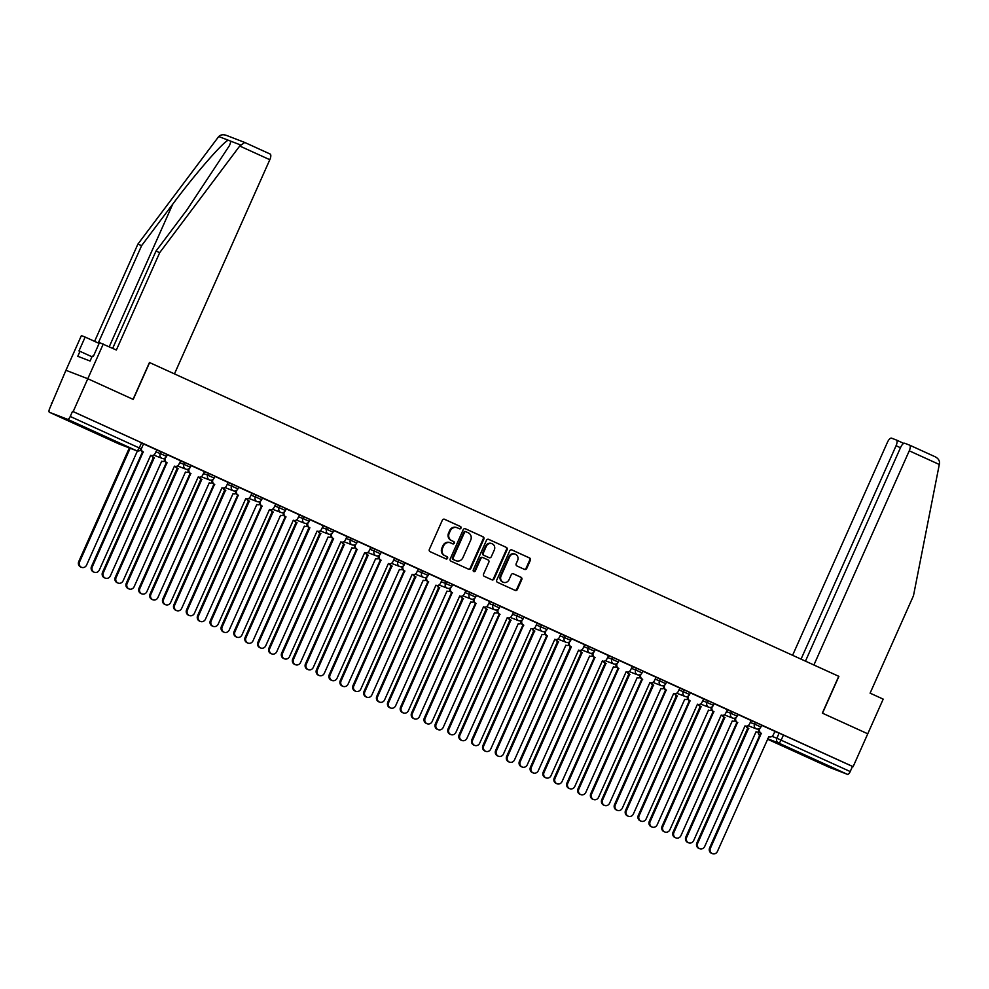 <?xml version="1.0" encoding="UTF-8"?>
<svg xmlns="http://www.w3.org/2000/svg" width="989" height="989" viewBox="0 0 989 989"><rect width="100%" height="100%" fill="white"/><g stroke="black" fill="none" stroke-linecap="round" stroke-linejoin="round"><path stroke-width="1.48" d="M460.998 528.114A1.236 1.15 111.1 0 0 460.454 526.507L444.556 519.274A1.78 1.644 111.1 0 0 442.343 520.214L429.35 549.389A1.78 1.644 111.1 0 0 430.128 551.689L446.014 558.921A1.236 1.15 111.1 0 0 447.572 558.266A1.236 1.15 111.1 0 0 447.028 556.659L444.976 555.719A5.674 5.254 111.1 0 1 442.491 548.351L443.579 545.916A5.674 5.254 111.1 0 1 450.675 542.912L452.727 543.851A1.236 1.15 111.1 0 0 454.285 543.196A1.236 1.15 111.1 0 0 453.741 541.576L451.689 540.637A5.674 5.254 111.1 0 1 449.204 533.281L450.292 530.846A5.674 5.254 111.1 0 1 457.388 527.842L459.44 528.769A1.236 1.15 111.1 0 0 460.998 528.114M459.081 528.608A1.236 1.15 111.1 0 0 459.811 526.259L444.222 519.163M445.656 558.76A1.236 1.15 111.1 0 0 446.398 556.411L444.976 555.719M452.369 543.69A1.236 1.15 111.1 0 0 453.098 541.329L451.689 540.637M87.081 428.472L69.23 420.82L87.081 428.472M819.794 762.037L801.943 754.384L819.794 762.037M524.516 569.404A1.78 1.644 111.1 0 0 526.729 568.465L530.376 560.281A1.78 1.644 111.1 0 0 529.597 557.981L511.943 549.946A1.78 1.644 111.1 0 0 509.731 550.885L496.738 580.061A1.78 1.644 111.1 0 0 497.516 582.36L515.17 590.396A1.78 1.644 111.1 0 0 517.383 589.456L521.784 579.579A1.78 1.644 111.1 0 0 521.005 577.267L513.452 573.83A1.78 1.644 111.1 0 0 511.239 574.77L509.051 579.678A4.747 4.401 111.1 0 1 503.339 582.286A4.747 4.401 111.1 0 1 501.052 576.031L509.607 556.819A4.747 4.401 111.1 0 1 515.318 554.223A4.747 4.401 111.1 0 1 517.606 560.466L516.184 563.668A1.78 1.644 111.1 0 0 516.95 565.968L524.516 569.404M112.684 348.351L155.965 251.144L159.736 252.591L116.356 350.019L99.481 342.602L93.312 356.473L92.286 356.077L90.086 361.034L77.785 356.287L79.985 351.33L78.972 350.934L85.153 337.064L81.382 335.605L65.942 370.294L87.798 378.738L133.218 399.408L149.611 362.58L838.746 676.303L822.341 713.131L867.761 733.801L853.124 766.673L73.174 411.597L72.531 411.35L70.256 416.468L141.316 448.882L143.603 443.764L141.575 442.775L139.288 447.906A3.622 1.36 -65.5 0 1 136.544 450.712L67.512 419.287A3.622 1.36 -65.5 0 0 70.256 416.468M67.512 419.287L49.475 412.314A3.622 1.36 -65.5 0 0 49.475 412.314A3.622 1.36 -65.5 0 1 49.673 408.519L65.942 370.294L87.798 378.738L73.174 411.597M483.856 539.104A1.78 1.644 111.1 0 0 483.077 536.804L465.423 528.769A1.78 1.644 111.1 0 0 463.211 529.708L450.218 558.884A1.78 1.644 111.1 0 0 450.996 561.183L468.638 569.219A1.78 1.644 111.1 0 0 470.863 568.279L483.856 539.104L483.213 538.857A1.78 1.644 111.1 0 0 482.434 536.557L465.09 528.658M488.69 539.364L506.343 547.387A1.78 1.644 111.1 0 1 507.11 549.699L494.117 578.874A1.78 1.644 111.1 0 1 491.904 579.814L484.35 576.377A1.78 1.644 111.1 0 1 483.572 574.065L488.838 562.234A1.78 1.644 111.1 0 0 488.072 559.935L483.065 557.66A1.78 1.644 111.1 0 0 480.839 558.6L475.35 570.913A1.236 1.15 111.1 0 1 473.867 571.593A1.236 1.15 111.1 0 1 473.261 569.961L486.464 540.303A1.78 1.644 111.1 0 1 488.69 539.364L488.517 539.289M774.795 731.44L779.134 733.121L776.86 738.239L850.219 771.544A3.622 1.36 114.5 0 1 847.462 774.35L829.437 767.377A3.622 1.36 114.5 0 1 829.412 767.377A3.622 1.36 114.5 0 1 829.375 767.353M51.317 403.153L51.935 403.438M853.124 766.673L852.493 766.426L850.219 771.544M141.291 448.932A3.622 3.35 111.1 0 0 143.207 451.911L92.336 566.784A4.154 3.845 111.1 0 0 94.338 572.26A4.154 3.845 111.1 0 0 99.345 569.973L150.674 455.311A3.622 3.35 111.1 0 0 155.186 453.395L156.868 449.983L143.529 443.913M165.534 457.734L165.398 458.043A3.622 3.35 111.1 0 0 166.98 462.728L116.109 577.613A4.154 3.845 111.1 0 0 118.111 583.077A4.154 3.845 111.1 0 0 123.118 580.803L174.447 466.128A3.622 3.35 111.1 0 0 178.96 464.212L180.653 460.812L167.302 454.73M189.307 468.563L189.171 468.86A3.622 3.35 111.1 0 0 190.753 473.558L139.882 588.43A4.154 3.845 111.1 0 0 141.884 593.907A4.154 3.845 111.1 0 0 146.891 591.62L198.22 476.958A3.622 3.35 111.1 0 0 202.733 475.041L204.426 471.629L191.075 465.559M213.08 479.381L212.944 479.69A3.622 3.35 111.1 0 0 214.526 484.375L163.655 599.247A4.154 3.845 111.1 0 0 165.657 604.724A4.154 3.845 111.1 0 0 170.664 602.449L221.993 487.775A3.622 3.35 111.1 0 0 226.506 485.859L228.199 482.459L214.848 476.377M236.853 490.21L236.717 490.507A3.622 3.35 111.1 0 0 238.3 495.205L187.428 610.077A4.154 3.845 111.1 0 0 189.431 615.554A4.154 3.845 111.1 0 0 194.437 613.267L245.767 498.604A3.622 3.35 111.1 0 0 250.279 496.688L251.972 493.276L238.621 487.206M260.626 501.027L260.49 501.336A3.622 3.35 111.1 0 0 262.073 506.022L211.201 620.894A4.154 3.845 111.1 0 0 213.204 626.371A4.154 3.845 111.1 0 0 218.21 624.096L269.54 509.422A3.622 3.35 111.1 0 0 274.052 507.505L275.746 504.093L262.394 498.023M284.399 511.857L284.263 512.154A3.622 3.35 111.1 0 0 285.846 516.851L234.974 631.724A4.154 3.845 111.1 0 0 236.977 637.2A4.154 3.845 111.1 0 0 241.984 634.913L293.313 520.251A3.622 3.35 111.1 0 0 297.837 518.335L299.519 514.923L286.18 508.853M323.143 525.691L309.953 519.67M346.916 536.508L333.726 530.487M355.719 544.321L355.595 544.618A3.622 3.35 111.1 0 0 357.165 549.315L306.293 664.188A4.154 3.845 111.1 0 0 308.296 669.664A4.154 3.845 111.1 0 0 313.303 667.377L364.632 552.715A3.622 3.35 111.1 0 0 369.157 550.799L370.838 547.387L357.499 541.317M379.492 555.138L379.368 555.447A3.622 3.35 111.1 0 0 380.938 560.133L330.066 675.017A4.154 3.845 111.1 0 0 332.069 680.481A4.154 3.845 111.1 0 0 337.076 678.207L388.405 563.532A3.622 3.35 111.1 0 0 392.93 561.616L394.611 558.216L381.272 552.134M403.265 565.968L403.141 566.264A3.622 3.35 111.1 0 0 404.711 570.962L353.839 685.834A4.154 3.845 111.1 0 0 355.855 691.311A4.154 3.845 111.1 0 0 360.849 689.024L412.178 574.362A3.622 3.35 111.1 0 0 416.703 572.446L418.384 569.034L405.045 562.964M427.05 576.785L426.914 577.094A3.622 3.35 111.1 0 0 428.484 581.779L377.613 696.664A4.154 3.845 111.1 0 0 379.628 702.128A4.154 3.845 111.1 0 0 384.622 699.853L435.951 585.179A3.622 3.35 111.1 0 0 440.476 583.263L442.157 579.863L428.818 573.781M450.823 587.614L450.687 587.911A3.622 3.35 111.1 0 0 452.257 592.609L401.386 707.481A4.154 3.845 111.1 0 0 403.401 712.958A4.154 3.845 111.1 0 0 408.395 710.671L459.724 596.008A3.622 3.35 111.1 0 0 464.249 594.092L465.93 590.68L452.591 584.61M474.596 598.432L474.46 598.741A3.622 3.35 111.1 0 0 476.03 603.426L425.159 718.298A4.154 3.845 111.1 0 0 427.174 723.775A4.154 3.845 111.1 0 0 432.168 721.5L483.497 606.826A3.622 3.35 111.1 0 0 488.022 604.909L489.703 601.497L476.364 595.427M498.369 609.261L498.233 609.558A3.622 3.35 111.1 0 0 499.804 614.256L448.932 729.128A4.154 3.845 111.1 0 0 450.947 734.604A4.154 3.845 111.1 0 0 455.941 732.317L507.27 617.655A3.622 3.35 111.1 0 0 511.795 615.739L513.476 612.327L500.137 606.257M522.143 620.078L522.007 620.387A3.622 3.35 111.1 0 0 523.577 625.073L472.705 739.945A4.154 3.845 111.1 0 0 474.72 745.422A4.154 3.845 111.1 0 0 479.714 743.135L531.044 628.472A3.622 3.35 111.1 0 0 535.568 626.556L537.25 623.144L523.91 617.074M545.916 630.908L545.78 631.205A3.622 3.35 111.1 0 0 547.35 635.89L496.478 750.775A4.154 3.845 111.1 0 0 498.493 756.251A4.154 3.845 111.1 0 0 503.5 753.964L554.817 639.29A3.622 3.35 111.1 0 0 559.341 637.386L561.023 633.974L547.683 627.904M584.66 644.741L571.457 638.721M593.462 652.555L593.326 652.851A3.622 3.35 111.1 0 0 594.908 657.537L544.037 772.421A4.154 3.845 111.1 0 0 546.039 777.898A4.154 3.845 111.1 0 0 551.046 775.611L602.375 660.936A3.622 3.35 111.1 0 0 606.887 659.02L608.569 655.62L595.23 649.538M617.235 663.372L617.099 663.668A3.622 3.35 111.1 0 0 618.681 668.366L567.81 783.239A4.154 3.845 111.1 0 0 569.812 788.715A4.154 3.845 111.1 0 0 574.819 786.428L626.148 671.766A3.622 3.35 111.1 0 0 630.661 669.85L632.342 666.438L619.003 660.368M641.008 674.189L640.872 674.498A3.622 3.35 111.1 0 0 642.454 679.183L591.583 794.068A4.154 3.845 111.1 0 0 593.585 799.532A4.154 3.845 111.1 0 0 598.592 797.258L649.921 682.583A3.622 3.35 111.1 0 0 654.434 680.667L656.115 677.267L642.776 671.185M664.781 685.018L664.645 685.315A3.622 3.35 111.1 0 0 666.227 690.013L615.356 804.885A4.154 3.845 111.1 0 0 617.359 810.362A4.154 3.845 111.1 0 0 622.365 808.075L673.694 693.413A3.622 3.35 111.1 0 0 678.207 691.496L679.888 688.084L666.549 682.014M688.554 695.836L688.418 696.145A3.622 3.35 111.1 0 0 690.001 700.83L639.129 815.702A4.154 3.845 111.1 0 0 641.132 821.179A4.154 3.845 111.1 0 0 646.138 818.904L697.468 704.23A3.622 3.35 111.1 0 0 701.98 702.314L703.661 698.914L690.322 692.832M712.327 706.665L712.191 706.962A3.622 3.35 111.1 0 0 713.774 711.66L662.902 826.532A4.154 3.845 111.1 0 0 664.905 832.009A4.154 3.845 111.1 0 0 669.912 829.722L721.241 715.059A3.622 3.35 111.1 0 0 725.753 713.143L727.434 709.731L714.095 703.661M736.1 717.482L735.964 717.791A3.622 3.35 111.1 0 0 737.547 722.477L686.675 837.349A4.154 3.845 111.1 0 0 688.678 842.826A4.154 3.845 111.1 0 0 693.685 840.551L745.014 725.877A3.622 3.35 111.1 0 0 749.526 723.96L751.22 720.548L737.868 714.478M751.022 720.61L755.361 722.291L754.558 724.109L760.9 726.964L761.715 725.147L755.361 722.291M727.249 709.793L731.588 711.474L730.784 713.292L737.126 716.147L737.942 714.33L731.588 711.474M703.476 698.963L707.815 700.645L707.011 702.462L713.353 705.318L714.169 703.5L707.815 700.645M679.703 688.146L684.042 689.827L683.226 691.645L689.58 694.501L690.396 692.683L684.042 689.827M655.93 677.329L660.269 678.998L659.453 680.815L665.807 683.671L666.623 681.866L660.269 678.998M632.156 666.499L636.496 668.181L635.68 669.998L642.034 672.854L642.85 671.036L636.496 668.181M608.383 655.682L612.723 657.351L611.907 659.169L618.261 662.037L619.077 660.219L612.723 657.351M584.61 644.853L588.95 646.534L588.134 648.351L594.488 651.207L595.291 649.39L588.95 646.534M560.837 634.036L565.176 635.704L564.36 637.522L570.715 640.39L571.518 638.573L565.176 635.704M537.052 623.206L541.403 624.887L540.587 626.705L546.942 629.56L547.745 627.743L541.403 624.887M513.279 612.389L517.63 614.07L516.814 615.887L523.169 618.743L523.972 616.926L517.63 614.07M489.506 601.559L493.857 603.241L493.041 605.058L499.396 607.914L500.199 606.096L493.857 603.241M465.732 590.742L470.084 592.423L469.268 594.241L475.622 597.096L476.426 595.279L470.084 592.423M441.959 579.925L446.299 581.594L445.495 583.411L451.849 586.267L452.653 584.45L446.299 581.594M418.186 569.095L422.526 570.777L421.722 572.594L428.076 575.45L428.88 573.632L422.526 570.777M394.413 558.278L398.752 559.947L397.949 561.764L404.303 564.62L405.107 562.815L398.752 559.947M370.64 547.449L374.979 549.13L374.176 550.947L380.53 553.803L381.334 551.986L374.979 549.13M346.867 536.631L351.206 538.3L350.403 540.118L356.757 542.986L357.561 541.168L351.206 538.3M323.094 525.802L327.433 527.483L326.63 529.3L332.984 532.156L333.788 530.339L327.433 527.483M299.321 514.985L303.66 516.666L302.857 518.471L309.211 521.339L310.014 519.522L303.66 516.666M275.548 504.155L279.887 505.836L279.083 507.654L285.438 510.509L286.241 508.692L279.887 505.836M251.775 493.338L256.114 495.019L255.31 496.837L261.665 499.692L262.468 497.875L256.114 495.019M228.002 482.508L232.341 484.19L231.537 486.007L237.879 488.863L238.695 487.045L232.341 484.19M204.228 471.691L208.568 473.372L207.764 475.19L214.106 478.046L214.922 476.228L208.568 473.372M180.455 460.874L184.795 462.543L183.991 464.36L190.333 467.216L191.149 465.411L184.795 462.543M156.682 450.044L161.022 451.726L160.218 453.543L166.56 456.399L167.376 454.581L161.022 451.726M149.611 362.58L174.46 373.891L269.812 159.711L239.734 146.013L244.74 142.465L270.108 154.012A5.427 2.052 114.5 0 1 270.158 154.037A5.427 2.052 114.5 0 1 269.812 159.711M759.873 728.312L759.737 728.609A3.622 3.35 111.1 0 0 761.32 733.306L710.448 848.179A4.154 3.845 111.1 0 0 712.451 853.655A4.154 3.845 111.1 0 0 717.458 851.368L768.787 736.706A3.622 3.35 111.1 0 0 773.299 734.79L774.993 731.378L761.641 725.308M852.493 766.426L779.134 733.121M72.531 411.35L141.575 442.775M456.745 527.594A5.674 5.254 111.1 0 0 449.649 530.599L450.292 530.846M451.046 540.402A5.674 5.254 111.1 0 1 448.573 533.034L449.649 530.599M450.032 542.664A5.674 5.254 111.1 0 0 442.936 545.668L443.579 545.916M444.333 555.472A5.674 5.254 111.1 0 1 441.86 548.104L442.936 545.668M468.341 569.083A1.78 1.644 111.1 0 0 470.22 568.032L483.213 538.857M466.066 531.785A1.236 1.15 111.1 0 0 464.509 532.441L453.11 558.056A1.236 1.15 111.1 0 0 453.642 559.663L455.818 560.652A5.674 5.254 111.1 0 0 462.914 557.648L470.702 540.142A5.674 5.254 111.1 0 0 468.23 532.774L466.066 531.785M465.943 531.736L465.423 531.538A1.236 1.15 111.1 0 0 463.866 532.193L464.509 532.441M455.706 560.615A5.674 5.254 111.1 0 1 455.175 560.404L453.011 559.415A1.236 1.15 111.1 0 1 452.468 557.808L463.866 532.193M488.356 539.252L506.343 547.387M491.595 579.678A1.78 1.644 111.1 0 0 493.486 578.627L506.479 549.451A1.78 1.644 111.1 0 0 505.7 547.152M482.892 557.586L482.422 557.413A1.78 1.644 111.1 0 0 480.209 558.352L474.72 570.665L475.35 570.913M473.558 571.419A1.236 1.15 111.1 0 0 474.72 570.665M494.315 549.958A4.747 4.401 111.1 0 0 492.015 543.715A4.747 4.401 111.1 0 0 486.304 546.311L483.3 553.086A1.78 1.644 111.1 0 0 484.066 555.385L489.085 557.672A1.78 1.644 111.1 0 0 491.298 556.733L494.315 549.958M492.015 543.715L491.385 543.468A4.747 4.401 111.1 0 0 485.673 546.064L486.304 546.311M488.603 557.487A1.78 1.644 111.1 0 1 488.442 557.425L483.436 555.138A1.78 1.644 111.1 0 1 482.657 552.839L485.673 546.064M515.318 554.223L514.676 553.976A4.747 4.401 111.1 0 0 508.964 556.572L509.607 556.819M503.339 582.286L502.709 582.039A4.747 4.401 111.1 0 1 500.409 575.783L508.964 556.572M514.861 590.26A1.78 1.644 111.1 0 0 516.74 589.209L521.141 579.331A1.78 1.644 111.1 0 0 520.375 577.02L513.13 573.731M524.207 569.268A1.78 1.644 111.1 0 0 526.086 568.218L529.733 560.034A1.78 1.644 111.1 0 0 528.967 557.734L511.61 549.835M130.165 448.252L79.59 561.863A4.154 3.845 111.1 0 0 81.593 567.34A4.154 3.845 111.1 0 0 86.599 565.053L137.397 450.972M139.647 450.638A3.622 3.35 111.1 0 0 140.895 450.205M81.593 567.34L80.764 567.018A4.154 3.845 -68.9 0 1 78.761 561.542L129.336 447.93M143.43 452.01L142.379 451.59A3.622 3.35 -68.9 0 1 140.71 449.81M94.338 572.26L93.51 571.939A4.154 3.845 -68.9 0 1 91.507 566.462L142.601 451.689M152.417 455.558A3.622 3.35 111.1 0 0 154.235 457.808L103.363 572.68A4.154 3.845 111.1 0 0 105.366 578.157A4.154 3.845 111.1 0 0 110.372 575.87L161.702 461.208A3.622 3.35 111.1 0 0 164.668 461.022M105.366 578.157L104.537 577.836A4.154 3.845 -68.9 0 1 102.535 572.359L153.406 457.487A3.622 3.35 -68.9 0 1 151.688 455.57M153.629 457.586L154.457 457.907M176.19 466.375A3.622 3.35 111.1 0 0 178.008 468.625L127.136 583.51A4.154 3.845 111.1 0 0 129.139 588.974A4.154 3.845 111.1 0 0 134.145 586.7L185.475 472.025A3.622 3.35 111.1 0 0 188.442 471.852M129.139 588.974L128.31 588.665A4.154 3.845 -68.9 0 1 126.308 583.189L177.179 468.304A3.622 3.35 -68.9 0 1 175.461 466.4M177.402 468.415L178.23 468.737M155.965 251.144L187.057 209.73L229.522 145.482L230.993 141.266L228.212 140.191C222.216 142.861 194.598 174.694 172.716 204.191L141.637 245.593L98.257 343.035L85.153 337.064M239.734 146.013L159.736 252.591M103.239 344.061L87.798 378.738L133.07 399.346L149.463 362.518M270.158 154.037L244.592 142.404L226.704 135.493C223.415 134.269 220.757 134.603 218.73 136.519L137.879 244.147L141.637 245.593M137.879 244.147L94.585 341.366M91.977 356.782L79.985 351.33M909.645 445.161L934.939 456.671C938.067 458.241 939.612 460.404 939.55 463.173L913.477 595.724L870.097 693.165L883.202 699.124L867.761 733.801L822.502 713.205L838.895 676.377L813.898 665.004L909.262 450.811A5.427 2.052 -65.5 0 0 909.596 445.137A5.427 2.052 -65.5 0 0 909.559 445.124L904.712 443.245A5.427 2.052 -65.5 0 0 900.596 447.461L805.454 661.159M900.485 447.72L896.071 445.718A5.427 2.052 -65.5 0 0 896.405 440.043A5.427 2.052 -65.5 0 0 896.368 440.018L891.522 438.152A5.427 2.052 -65.5 0 0 887.405 442.367L792.597 655.299M896.071 445.718L801.053 659.144M934.939 456.671L909.596 445.137M167.203 462.84L166.152 462.407A3.622 3.35 -68.9 0 1 164.347 458.377M118.111 583.077L117.283 582.768A4.154 3.845 -68.9 0 1 115.28 577.292L166.375 462.518M190.976 473.657L189.925 473.237A3.622 3.35 -68.9 0 1 188.12 469.194M141.884 593.907L141.056 593.585A4.154 3.845 -68.9 0 1 139.053 588.109L190.148 473.335M199.963 477.205A3.622 3.35 111.1 0 0 201.781 479.455L150.909 594.327A4.154 3.845 111.1 0 0 152.912 599.804A4.154 3.845 111.1 0 0 157.919 597.517L209.248 482.855A3.622 3.35 111.1 0 0 212.215 482.669M152.912 599.804L152.083 599.482A4.154 3.845 -68.9 0 1 150.081 594.006L200.952 479.133A3.622 3.35 -68.9 0 1 199.246 477.217M201.175 479.232L202.003 479.554M223.737 488.022A3.622 3.35 111.1 0 0 225.554 490.272L174.682 605.157A4.154 3.845 111.1 0 0 176.685 610.621A4.154 3.845 111.1 0 0 181.692 608.346L233.021 493.672A3.622 3.35 111.1 0 0 235.988 493.499M176.685 610.621L175.857 610.3A4.154 3.845 -68.9 0 1 173.854 604.835L224.726 489.951A3.622 3.35 -68.9 0 1 223.02 488.047M224.948 490.062L225.789 490.383M247.522 498.852A3.622 3.35 111.1 0 0 249.327 501.102L198.455 615.974A4.154 3.845 111.1 0 0 200.458 621.451A4.154 3.845 111.1 0 0 205.465 619.163L256.794 504.501A3.622 3.35 111.1 0 0 259.761 504.316M200.458 621.451L199.63 621.129A4.154 3.845 -68.9 0 1 197.627 615.653L248.499 500.78A3.622 3.35 -68.9 0 1 246.793 498.864M248.733 500.879L249.562 501.2M214.749 484.486L213.698 484.054A3.622 3.35 -68.9 0 1 211.893 480.024M165.657 604.724L164.829 604.403A4.154 3.845 -68.9 0 1 162.826 598.938L213.921 484.165M238.522 495.304L237.471 494.883A3.622 3.35 -68.9 0 1 235.666 490.841M189.431 615.554L188.602 615.232A4.154 3.845 -68.9 0 1 186.6 609.756L237.694 494.982M262.295 506.121L261.244 505.7A3.622 3.35 -68.9 0 1 259.439 501.67M213.204 626.371L212.375 626.049A4.154 3.845 -68.9 0 1 210.373 620.573L261.467 505.812M271.295 509.669A3.622 3.35 111.1 0 0 273.1 511.919L222.228 626.791A4.154 3.845 111.1 0 0 224.231 632.268A4.154 3.845 111.1 0 0 229.238 629.993L280.567 515.318A3.622 3.35 111.1 0 0 283.534 515.145M224.231 632.268L223.403 631.946A4.154 3.845 -68.9 0 1 221.4 626.482L272.272 511.597A3.622 3.35 -68.9 0 1 270.566 509.694M272.507 511.709L273.335 512.03M286.068 516.95L285.017 516.53A3.622 3.35 -68.9 0 1 283.213 512.487M236.977 637.2L236.148 636.879A4.154 3.845 -68.9 0 1 234.146 631.402L285.24 516.629M295.068 520.498A3.622 3.35 111.1 0 0 296.873 522.748L246.001 637.621A4.154 3.845 111.1 0 0 248.004 643.097A4.154 3.845 111.1 0 0 253.011 640.81L304.34 526.148A3.622 3.35 111.1 0 0 307.319 525.963M248.004 643.097L247.176 642.776A4.154 3.845 -68.9 0 1 245.173 637.299L296.045 522.427A3.622 3.35 -68.9 0 1 294.339 520.511M296.28 522.526L297.108 522.847M308.172 522.674L308.036 522.983A3.622 3.35 111.1 0 0 309.619 527.669L308.791 527.347A3.622 3.35 -68.9 0 1 306.986 523.317M309.854 527.767L258.747 642.541A4.154 3.845 111.1 0 0 260.75 648.018L259.922 647.696A4.154 3.845 -68.9 0 1 257.919 642.22L309.025 527.458M260.75 648.018A4.154 3.845 111.1 0 0 265.757 645.73L317.086 531.068A3.622 3.35 111.1 0 0 321.61 529.152L323.156 525.678M318.841 531.316A3.622 3.35 111.1 0 0 320.646 533.566L269.774 648.438A4.154 3.845 111.1 0 0 271.777 653.914A4.154 3.845 111.1 0 0 276.784 651.627L328.113 536.965A3.622 3.35 111.1 0 0 331.092 536.792M271.777 653.914L270.949 653.593A4.154 3.845 -68.9 0 1 268.946 648.116L319.818 533.244A3.622 3.35 -68.9 0 1 318.112 531.34M320.053 533.355L320.881 533.664M331.945 533.504L331.81 533.8A3.622 3.35 111.1 0 0 333.392 538.486L332.564 538.177A3.622 3.35 -68.9 0 1 330.759 534.134M333.627 538.597L282.52 653.37A4.154 3.845 111.1 0 0 284.523 658.847L283.695 658.526A4.154 3.845 -68.9 0 1 281.692 653.049L332.798 538.276M284.523 658.847A4.154 3.845 111.1 0 0 289.53 656.56L340.859 541.885A3.622 3.35 111.1 0 0 345.384 539.969L346.929 536.508M342.614 542.133A3.622 3.35 111.1 0 0 344.419 544.383L293.548 659.267A4.154 3.845 111.1 0 0 295.563 664.744A4.154 3.845 111.1 0 0 300.557 662.457L351.886 547.782A3.622 3.35 111.1 0 0 354.866 547.609M295.563 664.744L294.734 664.423A4.154 3.845 -68.9 0 1 292.719 658.946L343.591 544.074A3.622 3.35 -68.9 0 1 341.885 542.157M343.826 544.173L344.654 544.494M357.4 549.414L356.337 548.994A3.622 3.35 -68.9 0 1 354.532 544.964M308.296 669.664L307.468 669.343A4.154 3.845 -68.9 0 1 305.465 663.866L356.572 549.093M366.387 552.962A3.622 3.35 111.1 0 0 368.192 555.212L317.321 670.085A4.154 3.845 111.1 0 0 319.336 675.561A4.154 3.845 111.1 0 0 324.33 673.274L375.659 558.612A3.622 3.35 111.1 0 0 378.639 558.426M319.336 675.561L318.507 675.24A4.154 3.845 -68.9 0 1 316.492 669.763L367.364 554.891A3.622 3.35 -68.9 0 1 365.658 552.987M367.599 554.99L368.427 555.311M381.173 560.244L380.11 559.811A3.622 3.35 -68.9 0 1 378.305 555.781M332.069 680.481L331.241 680.172A4.154 3.845 -68.9 0 1 329.238 674.696L380.345 559.922M390.161 563.779A3.622 3.35 111.1 0 0 391.965 566.029L341.094 680.914A4.154 3.845 111.1 0 0 343.109 686.391A4.154 3.845 111.1 0 0 348.103 684.104L399.432 569.429A3.622 3.35 111.1 0 0 402.412 569.256M343.109 686.391L342.281 686.069A4.154 3.845 -68.9 0 1 340.265 680.593L391.137 565.708A3.622 3.35 -68.9 0 1 389.431 563.804M391.372 565.819L392.2 566.141M404.946 571.061L403.883 570.641A3.622 3.35 -68.9 0 1 402.078 566.61M355.855 691.311L355.026 690.99A4.154 3.845 -68.9 0 1 353.011 685.513L404.118 570.74M413.934 574.609A3.622 3.35 111.1 0 0 415.739 576.859L364.867 691.731A4.154 3.845 111.1 0 0 366.882 697.208A4.154 3.845 111.1 0 0 371.876 694.921L423.205 580.259A3.622 3.35 111.1 0 0 426.185 580.073M366.882 697.208L366.054 696.886A4.154 3.845 -68.9 0 1 364.039 691.41L414.91 576.538A3.622 3.35 -68.9 0 1 413.204 574.621M415.145 576.636L415.973 576.958M428.719 581.891L427.656 581.458A3.622 3.35 -68.9 0 1 425.851 577.428M379.628 702.128L378.799 701.807A4.154 3.845 -68.9 0 1 376.784 696.343L427.891 581.569M437.707 585.426A3.622 3.35 111.1 0 0 439.512 587.676L388.64 702.561A4.154 3.845 111.1 0 0 390.655 708.025A4.154 3.845 111.1 0 0 395.649 705.75L446.979 591.076A3.622 3.35 111.1 0 0 449.958 590.903M390.655 708.025L389.827 707.716A4.154 3.845 -68.9 0 1 387.812 702.239L438.683 587.355A3.622 3.35 -68.9 0 1 436.977 585.451M438.918 587.466L439.746 587.787M452.492 592.708L451.429 592.287A3.622 3.35 -68.9 0 1 449.636 588.245M403.401 712.958L402.572 712.636A4.154 3.845 -68.9 0 1 400.557 707.16L451.664 592.386M461.48 596.256A3.622 3.35 111.1 0 0 463.285 598.506L412.413 713.378A4.154 3.845 111.1 0 0 414.428 718.855A4.154 3.845 111.1 0 0 419.435 716.568L470.752 601.905A3.622 3.35 111.1 0 0 473.731 601.72M414.428 718.855L413.6 718.533A4.154 3.845 -68.9 0 1 411.585 713.057L462.456 598.184A3.622 3.35 -68.9 0 1 460.75 596.268M462.691 598.283L463.52 598.605M476.265 603.537L475.202 603.105A3.622 3.35 -68.9 0 1 473.41 599.074M427.174 723.775L426.346 723.454A4.154 3.845 -68.9 0 1 424.33 717.989L475.437 603.216M485.253 607.073A3.622 3.35 111.1 0 0 487.058 609.323L436.198 724.195A4.154 3.845 111.1 0 0 438.201 729.672A4.154 3.845 111.1 0 0 443.208 727.397L494.525 612.723A3.622 3.35 111.1 0 0 497.504 612.55M438.201 729.672L437.373 729.35A4.154 3.845 -68.9 0 1 435.358 723.886L486.229 609.001A3.622 3.35 -68.9 0 1 484.523 607.098M486.464 609.113L487.293 609.434M500.038 614.354L498.975 613.934A3.622 3.35 -68.9 0 1 497.183 609.892M450.947 734.604L450.119 734.283A4.154 3.845 -68.9 0 1 448.104 728.806L499.21 614.033M509.026 617.902A3.622 3.35 111.1 0 0 510.843 620.152L459.972 735.025A4.154 3.845 111.1 0 0 461.974 740.501A4.154 3.845 111.1 0 0 466.981 738.214L518.31 623.552A3.622 3.35 111.1 0 0 521.277 623.367M461.974 740.501L461.146 740.18A4.154 3.845 -68.9 0 1 459.143 734.703L510.003 619.831A3.622 3.35 -68.9 0 1 508.297 617.915M510.237 619.93L511.066 620.251M523.811 625.172L522.748 624.751A3.622 3.35 -68.9 0 1 520.956 620.721M474.72 745.422L473.892 745.1A4.154 3.845 -68.9 0 1 471.877 739.624L522.983 624.863M532.799 628.72A3.622 3.35 111.1 0 0 534.616 630.97L483.745 745.842A4.154 3.845 111.1 0 0 485.747 751.319A4.154 3.845 111.1 0 0 490.754 749.044L542.083 634.369A3.622 3.35 111.1 0 0 545.05 634.196M485.747 751.319L484.919 750.997A4.154 3.845 -68.9 0 1 482.916 745.521L533.788 630.648A3.622 3.35 -68.9 0 1 532.07 628.744M534.011 630.759L534.839 631.081M547.585 636.001L546.521 635.581A3.622 3.35 -68.9 0 1 544.729 631.538M498.493 756.251L497.665 755.93A4.154 3.845 -68.9 0 1 495.65 750.453L546.756 635.68M556.572 639.537A3.622 3.35 111.1 0 0 558.389 641.799L507.518 756.672A4.154 3.845 111.1 0 0 509.52 762.148A4.154 3.845 111.1 0 0 514.527 759.861L565.856 645.199A3.622 3.35 111.1 0 0 568.823 645.013M509.52 762.148L508.692 761.827A4.154 3.845 -68.9 0 1 506.689 756.35L557.561 641.478A3.622 3.35 -68.9 0 1 555.843 639.562M557.784 641.577L558.612 641.898M569.689 641.725L569.553 642.034A3.622 3.35 111.1 0 0 571.123 646.719L570.294 646.398A3.622 3.35 -68.9 0 1 568.502 642.368M571.358 646.818L520.263 761.592A4.154 3.845 111.1 0 0 522.266 767.068L521.438 766.747A4.154 3.845 -68.9 0 1 519.435 761.27L570.529 646.497M522.266 767.068A4.154 3.845 111.1 0 0 527.273 764.781L578.602 650.119A3.622 3.35 111.1 0 0 583.114 648.203L584.66 644.729M580.345 650.366A3.622 3.35 111.1 0 0 582.162 652.616L531.291 767.489A4.154 3.845 111.1 0 0 533.294 772.965A4.154 3.845 111.1 0 0 538.3 770.678L589.629 656.016A3.622 3.35 111.1 0 0 592.596 655.843M533.294 772.965L532.465 772.644A4.154 3.845 -68.9 0 1 530.463 767.167L581.334 652.295A3.622 3.35 -68.9 0 1 579.616 650.391M581.557 652.406L582.385 652.715M595.131 657.648L594.08 657.215A3.622 3.35 -68.9 0 1 592.275 653.185M546.039 777.898L545.211 777.577A4.154 3.845 -68.9 0 1 543.208 772.1L594.302 657.326M604.118 661.184A3.622 3.35 111.1 0 0 605.936 663.434L555.064 778.318A4.154 3.845 111.1 0 0 557.067 783.795A4.154 3.845 111.1 0 0 562.073 781.508L613.403 666.833A3.622 3.35 111.1 0 0 616.37 666.66M557.067 783.795L556.238 783.473A4.154 3.845 -68.9 0 1 554.236 777.997L605.107 663.125A3.622 3.35 -68.9 0 1 603.389 661.208M605.33 663.223L606.158 663.545M618.904 668.465L617.853 668.045A3.622 3.35 -68.9 0 1 616.048 664.015M569.812 788.715L568.984 788.394A4.154 3.845 -68.9 0 1 566.981 782.917L618.076 668.144M627.891 672.013A3.622 3.35 111.1 0 0 629.709 674.263L578.837 789.135A4.154 3.845 111.1 0 0 580.84 794.612A4.154 3.845 111.1 0 0 585.847 792.325L637.176 677.663A3.622 3.35 111.1 0 0 640.143 677.477M580.84 794.612L580.011 794.291A4.154 3.845 -68.9 0 1 578.009 788.814L628.88 673.942A3.622 3.35 -68.9 0 1 627.162 672.026M629.103 674.041L629.931 674.362M642.677 679.295L641.626 678.862A3.622 3.35 -68.9 0 1 639.821 674.832M593.585 799.532L592.757 799.223A4.154 3.845 -68.9 0 1 590.754 793.747L641.849 678.973M651.664 682.83A3.622 3.35 111.1 0 0 653.482 685.08L602.61 799.965A4.154 3.845 111.1 0 0 604.613 805.429A4.154 3.845 111.1 0 0 609.62 803.155L660.949 688.48A3.622 3.35 111.1 0 0 663.916 688.307M604.613 805.429L603.784 805.12A4.154 3.845 -68.9 0 1 601.782 799.644L652.653 684.759A3.622 3.35 -68.9 0 1 650.935 682.855M652.876 684.87L653.704 685.192M666.45 690.112L665.399 689.692A3.622 3.35 -68.9 0 1 663.594 685.649M617.359 810.362L616.53 810.04A4.154 3.845 -68.9 0 1 614.528 804.564L665.622 689.79M675.438 693.66A3.622 3.35 111.1 0 0 677.255 695.91L626.383 810.782A4.154 3.845 111.1 0 0 628.386 816.259A4.154 3.845 111.1 0 0 633.393 813.972L684.722 699.31A3.622 3.35 111.1 0 0 687.689 699.124M628.386 816.259L627.558 815.937A4.154 3.845 -68.9 0 1 625.555 810.461L676.427 695.588A3.622 3.35 -68.9 0 1 674.708 693.672M676.649 695.687L677.477 696.009M690.223 700.941L689.172 700.509A3.622 3.35 -68.9 0 1 687.367 696.479M641.132 821.179L640.303 820.858A4.154 3.845 -68.9 0 1 638.301 815.393L689.395 700.62M699.211 704.477A3.622 3.35 111.1 0 0 701.028 706.727L650.156 821.612A4.154 3.845 111.1 0 0 652.159 827.076A4.154 3.845 111.1 0 0 657.166 824.801L708.495 710.127A3.622 3.35 111.1 0 0 711.462 709.954M652.159 827.076L651.331 826.755A4.154 3.845 -68.9 0 1 649.328 821.29L700.2 706.406A3.622 3.35 -68.9 0 1 698.481 704.502M700.422 706.517L701.25 706.838M713.996 711.759L712.945 711.338A3.622 3.35 -68.9 0 1 711.14 707.296M664.905 832.009L664.076 831.687A4.154 3.845 -68.9 0 1 662.074 826.211L713.168 711.437M722.984 715.307A3.622 3.35 111.1 0 0 724.801 717.557L673.929 832.429A4.154 3.845 111.1 0 0 675.932 837.906A4.154 3.845 111.1 0 0 680.939 835.618L732.268 720.956A3.622 3.35 111.1 0 0 735.235 720.771M675.932 837.906L675.104 837.584A4.154 3.845 -68.9 0 1 673.101 832.108L723.973 717.235A3.622 3.35 -68.9 0 1 722.254 715.319M724.195 717.334L725.024 717.655M737.769 722.588L736.718 722.155A3.622 3.35 -68.9 0 1 734.914 718.125M688.678 842.826L687.85 842.504A4.154 3.845 -68.9 0 1 685.847 837.028L736.941 722.267M746.757 726.124A3.622 3.35 111.1 0 0 748.574 728.374L697.702 843.246A4.154 3.845 111.1 0 0 699.705 848.723A4.154 3.845 111.1 0 0 704.712 846.448L756.041 731.773A3.622 3.35 111.1 0 0 759.008 731.6M699.705 848.723L698.877 848.401A4.154 3.845 -68.9 0 1 696.874 842.937L747.746 728.052A3.622 3.35 -68.9 0 1 746.027 726.149M747.968 728.164L748.797 728.485M761.542 733.405L760.492 732.985A3.622 3.35 -68.9 0 1 758.687 728.942M712.451 853.655L711.623 853.334A4.154 3.845 -68.9 0 1 709.62 847.857L760.714 733.084M459.811 526.259L460.454 526.507M446.398 556.411L447.028 556.659M453.098 541.329L453.741 541.576M772.013 736.36L776.86 738.239A3.622 3.35 -68.9 0 0 778.43 742.924L767.6 738.734M829.412 767.377L767.415 739.154L829.437 767.377M847.462 774.35L778.43 742.924A3.622 1.36 -65.5 0 0 781.174 740.118L783.461 735M118.457 443.715A3.622 1.36 114.5 0 0 118.482 443.727A3.622 1.36 114.5 0 1 118.482 443.727L49.45 412.302L118.507 443.74L136.544 450.712A3.622 3.35 111.1 0 0 136.717 450.786A3.622 3.622 0 0 0 141.316 448.882M750.206 722.427L754.558 724.109A3.622 3.35 -68.9 0 0 756.301 728.868A3.622 3.622 0 0 0 760.9 726.964M726.433 711.61L730.784 713.292A3.622 3.35 -68.9 0 0 732.528 718.051A3.622 3.622 0 0 0 737.126 716.147M702.66 700.781L707.011 702.462A3.622 3.35 -68.9 0 0 708.754 707.222A3.622 3.622 0 0 0 713.353 705.318M678.887 689.963L683.226 691.645A3.622 3.35 -68.9 0 0 684.981 696.404A3.622 3.622 0 0 0 689.58 694.501M655.114 679.146L659.453 680.815A3.622 3.35 -68.9 0 0 661.208 685.575A3.622 3.622 0 0 0 665.807 683.671M631.341 668.317L635.68 669.998A3.622 3.35 -68.9 0 0 637.423 674.758A3.622 3.622 0 0 0 642.034 672.854M607.567 657.5L611.907 659.169A3.622 3.35 -68.9 0 0 613.65 663.928A3.622 3.622 0 0 0 618.261 662.037M583.794 646.67L588.134 648.351A3.622 3.35 -68.9 0 0 589.877 653.111A3.622 3.622 0 0 0 594.488 651.207M560.021 635.853L564.36 637.522A3.622 3.35 -68.9 0 0 566.104 642.294A3.622 3.622 0 0 0 570.715 640.39M536.248 625.023L540.587 626.705A3.622 3.35 -68.9 0 0 542.331 631.464A3.622 3.622 0 0 0 546.942 629.56M512.475 614.206L516.814 615.887A3.622 3.35 -68.9 0 0 518.557 620.647A3.622 3.622 0 0 0 523.169 618.743M488.702 603.377L493.041 605.058A3.622 3.35 -68.9 0 0 494.784 609.817A3.622 3.622 0 0 0 499.396 607.914M464.929 592.559L469.268 594.241A3.622 3.35 -68.9 0 0 471.011 599A3.622 3.622 0 0 0 475.622 597.096M441.156 581.73L445.495 583.411A3.622 3.35 -68.9 0 0 447.238 588.171A3.622 3.622 0 0 0 451.849 586.267M417.383 570.913L421.722 572.594A3.622 3.35 -68.9 0 0 423.465 577.353A3.622 3.622 0 0 0 428.076 575.45M393.61 560.095L397.949 561.764A3.622 3.35 -68.9 0 0 399.692 566.524A3.622 3.622 0 0 0 404.303 564.62M369.837 549.266L374.176 550.947A3.622 3.35 -68.9 0 0 375.919 555.707A3.622 3.622 0 0 0 380.53 553.803M346.063 538.449L350.403 540.118A3.622 3.35 -68.9 0 0 352.146 544.877A3.622 3.622 0 0 0 356.757 542.986M322.29 527.619L326.63 529.3A3.622 3.35 -68.9 0 0 328.373 534.06A3.622 3.622 0 0 0 332.984 532.156M298.517 516.802L302.857 518.471A3.622 3.35 -68.9 0 0 304.6 523.243A3.622 3.622 0 0 0 309.211 521.339M274.744 505.972L279.083 507.654A3.622 3.35 -68.9 0 0 280.827 512.413A3.622 3.622 0 0 0 285.438 510.509M250.971 495.155L255.31 496.837A3.622 3.35 -68.9 0 0 257.053 501.596A3.622 3.622 0 0 0 261.665 499.692M227.198 484.326L231.537 486.007A3.622 3.35 -68.9 0 0 233.28 490.767A3.622 3.622 0 0 0 237.879 488.863M203.413 473.508L207.764 475.19A3.622 3.35 -68.9 0 0 209.507 479.949A3.622 3.622 0 0 0 214.106 478.046M179.639 462.691L183.991 464.36A3.622 3.35 -68.9 0 0 185.734 469.12A3.622 3.622 0 0 0 190.333 467.216M155.866 451.862L160.218 453.543A3.622 3.35 -68.9 0 0 161.961 458.303A3.622 3.622 0 0 0 166.56 456.399M759.651 735.482A3.622 3.35 -68.9 0 1 758.637 731.786M136.717 450.786L118.68 443.814A3.622 3.622 0 0 1 118.482 443.727A3.622 3.35 111.1 0 0 118.853 443.876M448.573 533.034L449.204 533.281M441.86 548.104L442.491 548.351M470.22 568.032L470.863 568.279M482.434 536.557L483.077 536.804M452.468 557.808L453.11 558.056M453.011 559.415L453.642 559.663M455.175 560.404L455.818 560.652M506.479 549.451L507.11 549.699M493.486 578.627L494.117 578.874M480.209 558.352L480.839 558.6M482.657 552.839L483.3 553.086M483.436 555.138L484.066 555.385M488.442 557.425L489.085 557.672M500.409 575.783L501.052 576.031M520.375 577.02L521.005 577.267M521.141 579.331L521.784 579.579M516.74 589.209L517.383 589.456M528.967 557.734L529.597 557.981M529.733 560.034L530.376 560.281M526.086 568.218L526.729 568.465M78.761 561.542L79.59 561.863M143.207 451.911L142.379 451.59M92.336 566.784L91.507 566.462M153.406 457.487L154.235 457.808M102.535 572.359L103.363 572.68M177.179 468.304L178.008 468.625M126.308 583.189L127.136 583.51M240.475 144.926L230.993 141.266M228.212 140.191L218.73 136.519M109.235 346.78L172.716 204.191M896.454 440.056L903.736 443.381L896.405 440.043M939.352 464.509L909.262 450.811M166.98 462.728L166.152 462.407M116.109 577.613L115.28 577.292M190.753 473.558L189.925 473.237M139.882 588.43L139.053 588.109M200.952 479.133L201.781 479.455M150.081 594.006L150.909 594.327M224.726 489.951L225.554 490.272M173.854 604.835L174.682 605.157M248.499 500.78L249.327 501.102M197.627 615.653L198.455 615.974M214.526 484.375L213.698 484.054M163.655 599.247L162.826 598.938M238.3 495.205L237.471 494.883M187.428 610.077L186.6 609.756M262.073 506.022L261.244 505.7M211.201 620.894L210.373 620.573M272.272 511.597L273.1 511.919M221.4 626.482L222.228 626.791M285.846 516.851L285.017 516.53M234.974 631.724L234.146 631.402M296.045 522.427L296.873 522.748M245.173 637.299L246.001 637.621M309.619 527.669L308.791 527.347M258.747 642.541L257.919 642.22M319.818 533.244L320.646 533.566M268.946 648.116L269.774 648.438M333.392 538.486L332.564 538.177M282.52 653.37L281.692 653.049M343.591 544.074L344.419 544.383M292.719 658.946L293.548 659.267M357.165 549.315L356.337 548.994M306.293 664.188L305.465 663.866M367.364 554.891L368.192 555.212M316.492 669.763L317.321 670.085M380.938 560.133L380.11 559.811M330.066 675.017L329.238 674.696M391.137 565.708L391.965 566.029M340.265 680.593L341.094 680.914M404.711 570.962L403.883 570.641M353.839 685.834L353.011 685.513M414.91 576.538L415.739 576.859M364.039 691.41L364.867 691.731M428.484 581.779L427.656 581.458M377.613 696.664L376.784 696.343M438.683 587.355L439.512 587.676M387.812 702.239L388.64 702.561M452.257 592.609L451.429 592.287M401.386 707.481L400.557 707.16M462.456 598.184L463.285 598.506M411.585 713.057L412.413 713.378M476.03 603.426L475.202 603.105M425.159 718.298L424.33 717.989M486.229 609.001L487.058 609.323M435.358 723.886L436.198 724.195M499.804 614.256L498.975 613.934M448.932 729.128L448.104 728.806M510.003 619.831L510.843 620.152M459.143 734.703L459.972 735.025M523.577 625.073L522.748 624.751M472.705 739.945L471.877 739.624M533.788 630.648L534.616 630.97M482.916 745.521L483.745 745.842M547.35 635.89L546.521 635.581M496.478 750.775L495.65 750.453M557.561 641.478L558.389 641.799M506.689 756.35L507.518 756.672M571.123 646.719L570.294 646.398M520.263 761.592L519.435 761.27M581.334 652.295L582.162 652.616M530.463 767.167L531.291 767.489M594.908 657.537L594.08 657.215M544.037 772.421L543.208 772.1M605.107 663.125L605.936 663.434M554.236 777.997L555.064 778.318M618.681 668.366L617.853 668.045M567.81 783.239L566.981 782.917M628.88 673.942L629.709 674.263M578.009 788.814L578.837 789.135M642.454 679.183L641.626 678.862M591.583 794.068L590.754 793.747M652.653 684.759L653.482 685.08M601.782 799.644L602.61 799.965M666.227 690.013L665.399 689.692M615.356 804.885L614.528 804.564M676.427 695.588L677.255 695.91M625.555 810.461L626.383 810.782M690.001 700.83L689.172 700.509M639.129 815.702L638.301 815.393M700.2 706.406L701.028 706.727M649.328 821.29L650.156 821.612M713.774 711.66L712.945 711.338M662.902 826.532L662.074 826.211M723.973 717.235L724.801 717.557M673.101 832.108L673.929 832.429M737.547 722.477L736.718 722.155M686.675 837.349L685.847 837.028M747.746 728.052L748.574 728.374M696.874 842.937L697.702 843.246M761.32 733.306L760.492 732.985M710.448 848.179L709.62 847.857M161.961 458.303L153.691 455.101M185.734 469.12L177.464 465.93M209.507 479.949L201.237 476.747M233.28 490.767L225.01 487.577M257.053 501.596L248.783 498.394M280.827 512.413L272.556 509.224M304.6 523.243L296.329 520.041M328.373 534.06L320.102 530.858M352.146 544.877L343.875 541.688M375.919 555.707L367.648 552.505M399.692 566.524L391.421 563.334M423.465 577.353L415.195 574.152M447.238 588.171L438.968 584.981M471.011 599L462.741 595.798M494.784 609.817L486.514 606.628M518.557 620.647L510.287 617.445M542.331 631.464L534.06 628.275M566.104 642.294L557.833 639.092M589.877 653.111L581.606 649.909M613.65 663.928L605.379 660.739M637.423 674.758L629.152 671.556M661.208 685.575L652.938 682.385M684.981 696.404L676.711 693.202M708.754 707.222L700.484 704.032M732.528 718.051L724.257 714.849M756.301 728.868L748.03 725.679M758.328 731.897A3.622 3.622 0 0 0 759.639 735.507M456.485 527.483L457.128 527.73M449.772 542.553L450.415 542.8M465.362 531.513L466.004 531.761M455.447 560.516L456.077 560.763M482.335 557.376L482.978 557.623M488.529 557.45L489.159 557.697"/></g></svg>
